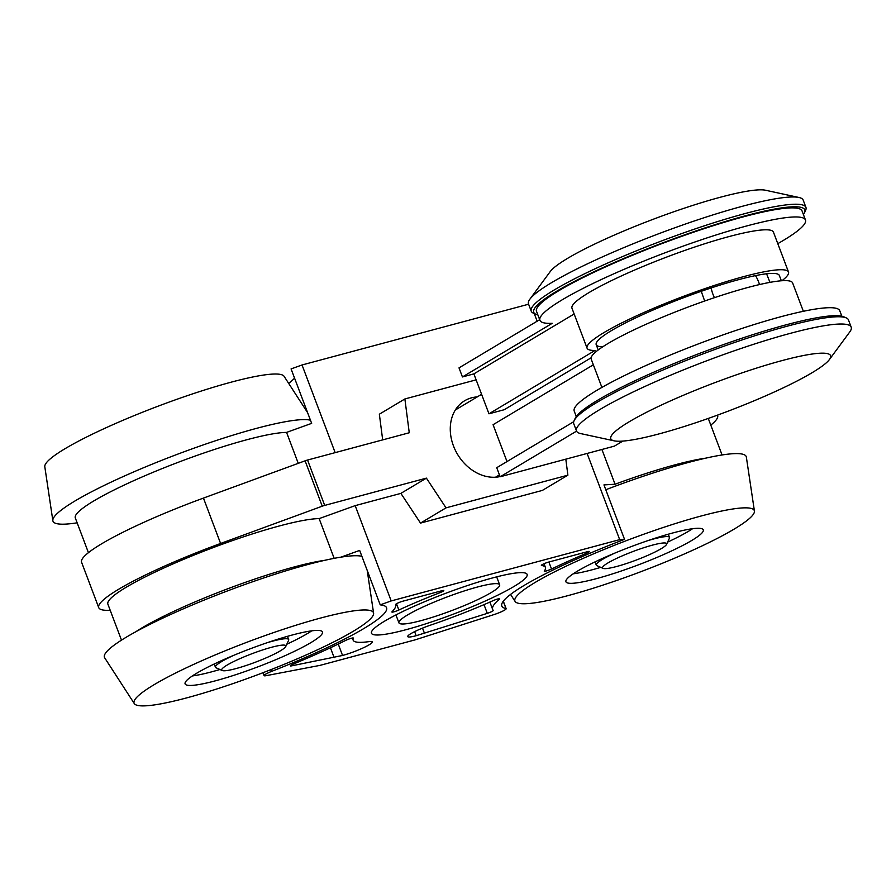 <?xml version="1.0" encoding="UTF-8"?>
<svg xmlns="http://www.w3.org/2000/svg" width="896" height="896" viewBox="0 0 896 896"><rect width="100%" height="100%" fill="white"/><g stroke="black" fill="none" stroke-linecap="round" stroke-linejoin="round"><path stroke-width="1.34" d="M517.104 595.694A127.96 17.091 -20.7 0 1 645.198 533.714A127.96 17.091 -20.7 0 1 754.421 511.056A127.96 17.091 -20.7 0 1 640.64 571.782A127.96 17.091 -20.7 0 1 515.133 601.474A127.96 17.091 -20.7 0 1 517.104 595.694M754.421 511.056L746.357 457.106A139.496 18.626 159.3 0 0 605.786 489.742M702.016 532.918A73.416 9.8 -20.7 0 1 629.507 568.131A73.416 9.8 -20.7 0 1 565.925 581.75A73.416 9.8 -20.7 0 1 631.131 546.638A73.416 9.8 -20.7 0 1 703.27 529.85A73.416 9.8 -20.7 0 1 702.016 532.918M573.205 573.821A73.416 9.8 159.3 0 0 600.768 567.37M667.621 542.102A73.416 9.8 159.3 0 0 692.563 528.718M285.757 646.509A34.261 4.57 159.3 0 0 252.157 653.654A34.261 4.57 159.3 0 0 222.242 670.51A34.261 4.57 159.3 0 0 253.568 662.894A34.261 4.57 159.3 0 0 285.242 647.248A34.261 4.57 159.3 0 0 285.757 646.509L288.602 640.338A39.155 5.23 159.3 0 0 288.691 639.554A39.155 5.23 159.3 0 0 266.974 642.779M233.856 655.29A39.155 5.23 159.3 0 0 215.432 667.24A39.155 5.23 159.3 0 0 216.014 667.766L222.242 670.51M603.064 568.378A34.261 4.57 -20.7 0 1 632.979 551.522A34.261 4.57 -20.7 0 1 666.568 544.376A34.261 4.57 -20.7 0 1 616.728 566.474A34.261 4.57 -20.7 0 1 603.064 568.378L596.837 565.634A39.155 5.23 -20.7 0 1 596.254 565.107A39.155 5.23 -20.7 0 1 614.667 553.168M647.797 540.646A39.155 5.23 -20.7 0 1 669.514 537.421A39.155 5.23 -20.7 0 1 669.424 538.216L666.568 544.376M121.486 640.147L107.89 604.162A117.466 15.68 -20.7 0 1 193.245 555.397A117.466 15.68 -20.7 0 1 319.144 518.605L355.186 505.635L400.882 493.382L426.406 478.139L324.699 505.411A4.894 0.65 159.3 0 0 322.246 506.195L220.595 543.469A127.254 16.99 159.3 0 0 98.728 607.622L81.581 562.251A127.254 16.99 -20.7 0 1 203.448 498.086L305.11 460.824A4.894 0.65 -20.7 0 1 307.552 460.04L409.259 432.757L404.88 398.955L379.355 414.198L382.682 439.891M537.141 321.205L534.251 313.544M528.595 304.214L302.03 364.974L291.077 368.917L311.651 423.371L286.563 432.398A117.466 15.68 159.3 0 0 160.664 469.19A117.466 15.68 159.3 0 0 75.309 517.955L88.435 552.675M335.16 452.637L302.03 364.974M355.186 505.635L391.194 600.925L619.685 539.638L624.534 539.347A141.96 18.95 -20.7 0 0 501.805 605.987A141.96 18.95 -20.7 0 0 505.994 608.552A9.789 1.31 -20.7 0 1 506.15 608.686A9.789 1.31 -20.7 0 1 494.155 614.533L415.229 639.834L320.018 665.37L266.235 675.651A9.789 1.31 -20.7 0 1 264.062 675.629A9.789 1.31 -20.7 0 1 271.432 671.451L270.771 669.704M587.115 453.454L619.685 539.638M400.882 493.382L420.504 523.096L542.371 490.414L567.885 475.171L446.029 507.853L426.406 478.139M98.728 607.622A127.254 16.99 159.3 0 0 110.197 610.277M710.786 425.107A127.254 16.99 159.3 0 0 717.629 415.531A127.254 16.99 159.3 0 0 717.45 415.15L717.629 415.531M500.091 476.571A42.325 33.622 -120.9 0 1 452.133 441.907A42.325 33.622 -120.9 0 1 477.254 396.906M565.813 459.166L567.885 475.171M404.88 398.955L476.123 379.848M288.646 383.365A141.96 18.95 159.3 0 0 294.571 378.168M503.25 601.283L505.994 608.552M340.962 557.144L359.654 550.413L380.229 604.867A141.96 18.95 -20.7 0 1 386.568 607.757A141.96 18.95 -20.7 0 1 271.432 671.451M380.229 604.867L391.194 600.925M548.486 562.128L587.373 551.701A4.894 0.65 -20.7 0 1 589.4 551.499A4.894 0.65 -20.7 0 1 586.376 553.302A151.726 20.261 159.3 0 0 551.522 569.005A4.894 0.65 -20.7 0 1 546.851 570.797A4.894 0.65 -20.7 0 1 544.253 571.166A4.894 0.65 -20.7 0 1 544.309 570.998A102.782 13.72 159.3 0 0 545.44 567.493A102.782 13.72 159.3 0 0 541.542 565.477A4.894 0.65 -20.7 0 1 541.363 565.387A4.894 0.65 -20.7 0 1 543.682 563.886A4.894 0.65 -20.7 0 1 548.486 562.128M430.517 625.139A102.782 13.72 159.3 0 0 493.013 600.69A4.894 0.65 -20.7 0 1 499.666 598.808A4.894 0.65 -20.7 0 1 499.453 599.144A151.726 20.261 159.3 0 0 492.666 609.437A151.726 20.261 159.3 0 0 493.282 610.4A4.894 0.65 -20.7 0 1 493.293 610.434A4.894 0.65 -20.7 0 1 487.301 613.357L416.17 635.712A20.384 2.722 -20.7 0 1 407.725 636.574A20.384 2.722 -20.7 0 1 430.517 625.139M342.552 655.458L291.424 665.885A4.894 0.65 -20.7 0 1 290.338 665.862A4.894 0.65 -20.7 0 1 293.63 663.947A151.726 20.261 159.3 0 0 345.8 640.349A4.894 0.65 -20.7 0 1 350.594 638.467A4.894 0.65 -20.7 0 1 353.349 638.053A4.894 0.65 -20.7 0 1 353.338 638.142A102.782 13.72 159.3 0 0 353.147 640.147A102.782 13.72 159.3 0 0 369.096 641.614A20.384 2.722 -20.7 0 1 372.254 641.906A20.384 2.722 -20.7 0 1 362.6 648.155A20.384 2.722 -20.7 0 1 342.552 655.458L338.251 644.056M395.752 604.43A4.894 0.65 -20.7 0 1 398.093 602.93A4.894 0.65 -20.7 0 1 402.886 601.182L441.773 590.755A4.894 0.65 -20.7 0 1 443.8 590.542A4.894 0.65 -20.7 0 1 439.678 592.794A102.782 13.72 159.3 0 0 398.866 610.008A4.894 0.65 -20.7 0 1 391.888 612.035A4.894 0.65 -20.7 0 1 392 611.789A151.726 20.261 159.3 0 0 395.752 604.43M384.552 621.186A83.205 11.11 -20.7 0 1 470.075 584.696A83.205 11.11 -20.7 0 1 527.128 574.403A83.205 11.11 -20.7 0 1 453.219 614.208A83.205 11.11 -20.7 0 1 371.459 633.226A83.205 11.11 -20.7 0 1 384.552 621.186M422.52 628.118L424.536 633.472M330.434 647.774L334.186 657.709M601.91 449.478L615.048 484.232A117.466 15.68 -20.7 0 1 705.824 458.136M615.048 484.232L603.96 484.904L624.534 539.347M135.766 631.77A117.466 15.68 -20.7 0 1 325.002 560.269M407.4 615.048A53.838 7.19 -20.7 0 1 462.739 591.438A53.838 7.19 -20.7 0 1 499.654 584.786A53.838 7.19 -20.7 0 1 451.83 610.546A53.838 7.19 -20.7 0 1 398.933 622.854A53.838 7.19 -20.7 0 1 407.4 615.048M319.144 518.605L334.163 558.342M708.198 418.477A117.466 15.68 -20.7 0 1 708.478 418.992L722.075 454.978M298.256 463.333L286.563 432.398M420.504 523.096L446.029 507.853M136.282 697.827A127.96 17.091 -20.7 0 1 264.376 635.835A127.96 17.091 -20.7 0 1 373.598 613.189A127.96 17.091 -20.7 0 1 259.818 673.915A127.96 17.091 -20.7 0 1 134.31 703.606A127.96 17.091 -20.7 0 1 136.282 697.827M361.894 556.326A139.496 18.626 159.3 0 0 232.355 589.086A139.496 18.626 159.3 0 0 106.837 651.515A139.496 18.626 159.3 0 0 104.675 657.81L134.31 703.606M321.194 635.04A73.416 9.8 -20.7 0 1 248.685 670.253A73.416 9.8 -20.7 0 1 185.102 683.883A73.416 9.8 -20.7 0 1 250.309 648.76A73.416 9.8 -20.7 0 1 322.459 631.982A73.416 9.8 -20.7 0 1 321.194 635.04M192.382 675.942A73.416 9.8 159.3 0 0 219.946 669.502M286.798 644.235A73.416 9.8 159.3 0 0 311.741 630.84M307.597 412.63L284.088 376.309A127.96 17.091 159.3 0 0 272.093 374.125A127.96 17.091 159.3 0 0 136.125 414.814A127.96 17.091 159.3 0 0 44.8 466.726L52.853 520.677A139.496 18.626 -20.7 0 1 152.421 464.072A139.496 18.626 -20.7 0 1 300.642 419.72A139.496 18.626 -20.7 0 1 310.453 420.202M77.146 522.816A139.496 18.626 -20.7 0 1 66.315 524.07A139.496 18.626 -20.7 0 1 52.853 520.677M766.562 273.784L769.978 282.363M704.659 301.034L701.254 291.301M812.101 372.702A117.466 15.68 -20.7 0 1 702.274 420.538A117.466 15.68 -20.7 0 1 614.208 440.843A117.466 15.68 -20.7 0 1 715.154 382.536A117.466 15.68 -20.7 0 1 829.438 359.509A117.466 15.68 -20.7 0 1 812.101 372.702M614.208 440.843L580.72 433.597A146.832 19.611 -20.7 0 1 576.486 430.965A146.832 19.611 -20.7 0 1 706.91 360.718A146.832 19.611 -20.7 0 1 851.2 327.163A146.832 19.611 -20.7 0 1 849.766 331.934L829.438 359.509M851.2 327.163L848.456 319.894A146.832 19.611 159.3 0 0 846.272 317.901A146.832 19.611 159.3 0 0 738.752 341.062A146.832 19.611 159.3 0 0 596.859 402.438A146.832 19.611 159.3 0 0 574.067 420.762A146.832 19.611 159.3 0 0 573.742 423.707L576.486 430.965M846.272 317.901L843.786 316.803A144.872 19.342 159.3 0 0 737.699 339.651A144.872 19.342 159.3 0 0 597.688 400.221A144.872 19.342 159.3 0 0 575.21 418.286L574.067 420.762M759.494 284.57A29.366 23.33 59.1 0 0 755.496 275.621M711.2 287.93A29.366 23.33 59.1 0 0 714.448 297.674M576.565 431.133L500.158 476.773L614.41 446.13L622.843 441.09M576.274 416.528L574.213 411.085A141.938 18.95 -20.7 0 1 700.291 343.179A141.938 18.95 -20.7 0 1 839.765 310.744L841.826 316.187M500.158 476.773L496.731 467.701L573.709 421.714M507.002 461.563L493.069 424.704L593.354 364.806M601.899 387.419L591.17 359.038A107.677 14.381 -20.7 0 1 686.818 307.53A107.677 14.381 -20.7 0 1 792.624 282.923L803.354 311.293M777.784 243.656A141.938 18.95 159.3 0 0 805.47 219.99A141.938 18.95 159.3 0 0 665.997 252.437A141.938 18.95 159.3 0 0 539.918 320.331A141.938 18.95 159.3 0 0 552.227 323.31L462.437 376.947L473.872 373.878L488.958 413.806L504.202 409.73L591.091 357.818M462.437 376.947L459.01 367.875L539.672 319.693M539.918 320.331L536.491 311.259A141.938 18.95 -20.7 0 1 662.57 243.354A141.938 18.95 -20.7 0 1 802.043 210.918L805.47 219.99M602.773 346.786A97.888 13.07 -20.7 0 1 596.21 344.691A97.888 13.07 -20.7 0 1 683.166 297.864A97.888 13.07 -20.7 0 1 779.352 275.486L781.346 280.773M781.95 280.728A107.677 14.381 159.3 0 0 788.514 272.026A107.677 14.381 159.3 0 0 682.696 296.643A107.677 14.381 159.3 0 0 587.059 348.152A107.677 14.381 159.3 0 0 595.022 350.459L488.958 413.806M574.146 313.981L473.872 373.878M788.514 272.026L773.427 232.098A107.677 14.381 159.3 0 0 667.61 256.715A107.677 14.381 159.3 0 0 571.973 308.224L587.059 348.152M537.858 314.888A144.872 19.342 -20.7 0 1 535.898 314.272A144.872 19.342 -20.7 0 1 594.563 271.499A144.872 19.342 -20.7 0 1 744.811 215.958A144.872 19.342 -20.7 0 1 804.474 212.778A144.872 19.342 -20.7 0 1 803.41 214.536M805.93 207.368L803.197 200.11A146.832 19.611 159.3 0 0 798.952 197.478L765.475 190.232A117.466 15.68 159.3 0 0 653.43 219.184A117.466 15.68 159.3 0 0 550.245 271.555L529.917 299.141A146.832 19.611 159.3 0 0 528.483 303.912L531.227 311.17A146.832 19.611 -20.7 0 1 600.79 266.146A146.832 19.611 -20.7 0 1 745.147 213.539A146.832 19.611 -20.7 0 1 805.93 207.368A146.832 19.611 -20.7 0 1 805.616 210.314L804.474 212.778M798.952 197.478A146.832 19.611 159.3 0 0 658.907 233.666A146.832 19.611 159.3 0 0 529.917 299.141M535.898 314.272L533.411 313.174A146.832 19.611 -20.7 0 1 531.227 311.17M307.552 460.04L324.699 505.411M203.448 498.086L220.595 543.469M305.11 460.824L322.246 506.195M548.878 562.027L551.522 569.005M585.917 552.093L586.376 553.302M414.624 631.635L416.17 635.712M484.008 604.632L487.301 613.357M291.144 665.134L291.424 665.885M396.491 603.747L398.866 610.008M439.163 591.45L439.678 592.794M515.133 601.474L510.563 594.429M214.222 664.014L215.432 667.24M287.47 636.339L288.691 639.554M669.514 537.421L668.293 534.206M596.254 565.107L595.034 561.882M262.965 672.717L264.062 675.629M503.317 601.194L506.15 608.686M544.018 563.73L545.44 567.493M489.888 602.078L492.666 609.437M352.341 638.019L353.147 640.147M395.931 614.925L398.933 622.854M496.664 576.867L499.654 584.786M373.598 613.189L367.203 570.394M598.214 349.978L596.21 344.691M495.51 477.221L499.442 474.869M455.347 409.987L481.589 394.318"/></g></svg>
